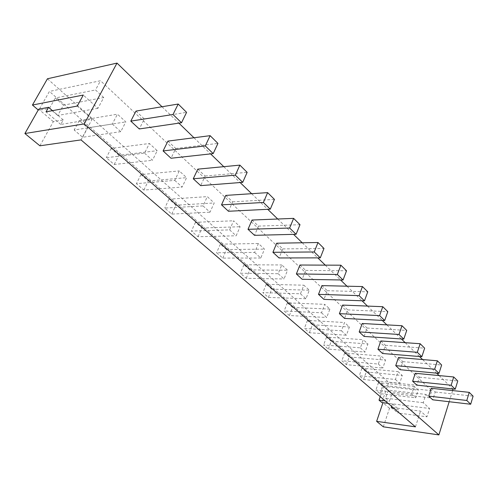 <?xml version="1.0" encoding="UTF-8"?>
<svg xmlns="http://www.w3.org/2000/svg" width="498" height="498" viewBox="0 0 498 498"><rect width="100%" height="100%" fill="white"/><g stroke="black" fill="none" stroke-linecap="round" stroke-linejoin="round"><path stroke-width="0.37" stroke-dasharray="2.49 1.87" d="M135.96 111.098L144.358 118.978L139.272 128.951M144.358 118.978L186.594 112.355M167.932 141.108L175.769 148.466L171.013 158.246M197.799 169.146L205.139 176.031L200.675 185.623M225.775 195.403L232.653 201.858L228.458 211.264M252.019 220.041L258.481 226.104L254.528 235.33M276.695 243.205L282.783 248.913L279.048 257.964M299.945 265.023L305.679 270.408L302.155 279.285M321.876 285.615L327.292 290.701L323.955 299.404M342.605 305.075L347.729 309.881L344.566 318.427M362.227 323.488L367.082 328.051L364.075 336.436M380.827 340.949L385.433 345.276L382.576 353.512M398.487 357.527L402.863 361.635L400.143 369.721M415.27 373.282L419.434 377.191L416.838 385.135M431.249 388.278L435.215 392.001L432.731 399.807M449.177 401.73L452.638 390.575M162.006 106.746L178.906 123.143M193.965 137.753L210.598 153.888M223.77 166.668L240.136 182.542M251.633 193.691L267.719 209.303M277.728 219.014L293.546 234.359M302.224 242.781L317.774 257.864M325.269 265.135L340.551 279.963M346.982 286.194L362.002 300.773M367.474 306.077L382.24 320.407M386.846 324.877L401.363 338.957M405.191 342.674L419.465 356.518M422.59 359.55L436.622 373.164M439.105 375.573L452.906 388.957M402.863 361.635L441.645 365.015M347.729 309.881L387.799 311.673M327.292 290.701L367.761 291.822M282.783 248.913L323.986 248.458M305.679 270.408L346.527 270.788M385.433 345.276L424.651 348.183M435.215 392.001L473.1 396.178M205.139 176.031L247.157 172.345M175.769 148.466L217.943 143.405M367.082 328.051L406.729 330.429M232.653 201.858L274.448 199.387M453.087 389.137L388.708 382.302L381.829 402.54M47.435 78.777L388.708 382.302M419.434 377.191L457.768 380.989M258.481 226.104L300.001 224.704M383.304 426.817L389.523 408.31L398.923 409.518L397.778 412.973L426.954 416.82L429.6 408.491L388.023 403.312M393.009 407.594L420.524 411.105L426.954 416.82M388.06 403.343L392.393 403.884L391.565 406.356M415.457 426.854L420.524 411.105M39.902 145.802L53.317 121.649L63.258 119.95L60.775 124.456L92.086 119.252L81.012 139.894M53.317 121.649L38.695 109.18M112.287 124.021L120.759 131.665L125.832 121.886L117.441 114.191L112.287 124.021L74.171 129.997L82.6 137.255L120.759 131.665M144.557 153.141L152.475 160.281L157.231 150.689L149.394 143.499L144.557 153.141L106.298 157.692L114.198 164.496L152.475 160.281M174.748 180.376L182.162 187.067L186.626 177.655L179.28 170.92L174.748 180.376L136.433 183.669L143.854 190.062L182.162 187.067M203.041 205.904L210 212.185L214.202 202.954L207.305 196.629L203.041 205.904L164.757 208.077L171.735 214.096L210 212.185M229.615 229.883L236.158 235.784L240.117 226.727L233.63 220.782L229.615 229.883L191.419 231.066L197.999 236.737L236.158 235.784M254.621 252.442L260.784 258.008L264.525 249.118L258.412 243.516L254.621 252.442L216.574 252.747L222.78 258.101L260.784 258.008M278.195 273.713L284.009 278.961L287.551 270.24L281.781 264.948L278.195 273.713L240.335 273.228L246.211 278.295L284.009 278.961M300.456 293.795L305.953 298.756L309.308 290.197L303.855 285.198L300.456 293.795L262.82 292.612L268.385 297.412L305.953 298.756M321.509 312.794L326.713 317.494L329.9 309.09L324.733 304.346L321.509 312.794L284.128 310.982L289.406 315.533L326.713 317.494M341.447 330.784L346.384 335.241L349.415 326.987L344.516 322.499L341.447 330.784L304.353 328.419L309.364 332.739L346.384 335.241M360.365 347.853L365.053 352.086L367.935 343.981L363.285 339.711L360.365 347.853L323.569 344.983L328.338 349.092L365.053 352.086M378.337 364.069L382.794 368.09L385.539 360.129L381.113 356.07L378.337 364.069L341.852 360.745L346.396 364.654L382.794 368.09M395.424 379.488L399.67 383.317L402.284 375.492L398.076 371.633L395.424 379.488L359.276 375.76L363.602 379.488L399.67 383.317M411.703 394.173L415.743 397.821L418.245 390.133L414.23 386.454L411.703 394.173L375.884 390.083L380.018 393.638L415.743 397.821M423.219 402.714L385.577 398.188L388.291 390.164L425.89 394.416L423.219 402.714L429.6 408.491M92.086 119.252L77.252 106.074M97.95 108.321L57.737 115.468L63.464 105.153L103.733 97.54L97.95 108.321L83.291 95.05M103.733 97.54L95.504 89.957L100.509 80.738L49.427 91.433L38.701 110.375L38.24 109.983M425.89 394.416L429.525 397.765L431.778 390.706L100.509 80.738M389.523 408.31L382.956 402.708M60.775 124.456L46.04 111.845M63.258 119.95L52.477 110.656M380.229 396.626L384.039 385.483L49.427 91.433M57.737 115.468L49.483 108.346L38.701 110.375M385.234 400.915L389.324 401.419L392.013 393.432L429.525 397.765M385.577 398.188L389.324 401.419M392.393 403.884L398.923 409.518M391.229 407.364L397.778 412.973M380.018 393.638L382.564 386.205L418.245 390.133M309.364 332.739L312.427 324.771L349.415 326.987M312.427 324.771L307.453 320.413L344.516 322.499M363.602 379.488L366.26 371.925L361.965 368.165L398.076 371.633M361.965 368.165L359.276 375.76M346.396 364.654L349.179 356.96L385.539 360.129M349.179 356.96L344.672 353.014L381.113 356.07M222.78 258.101L226.54 249.542L264.525 249.118M226.54 249.542L220.384 244.151L258.412 243.516M114.198 164.496L118.929 155.289L157.231 150.689M118.929 155.289L111.104 148.435L149.394 143.499M197.999 236.737L201.964 228.022L195.446 222.307L233.63 220.782M195.446 222.307L191.419 231.066M82.6 137.255L87.629 127.874L79.288 120.566L117.441 114.191M79.288 120.566L74.171 129.997M366.26 371.925L402.284 375.492M289.406 315.533L292.619 307.422L329.9 309.09M268.385 297.412L271.765 289.157L309.308 290.197M246.211 278.295L249.772 269.891L287.551 270.24M249.772 269.891L243.945 264.787L281.781 264.948M382.564 386.205L378.461 382.607L414.23 386.454M378.461 382.607L375.884 390.083M328.338 349.092L331.257 341.261L367.935 343.981M331.257 341.261L326.52 337.121L363.285 339.711M143.854 190.062L148.304 181.017L140.959 174.58L179.28 170.92M140.959 174.58L136.433 183.669M87.629 127.874L125.832 121.886M63.464 105.153L55.297 97.988L95.504 89.957M326.52 337.121L323.569 344.983M292.619 307.422L287.383 302.84L324.733 304.346M171.735 214.096L175.931 205.22L214.202 202.954M148.304 181.017L186.626 177.655M111.104 148.435L106.298 157.692M175.931 205.22L169.015 199.163L207.305 196.629M169.015 199.163L164.757 208.077M271.765 289.157L266.243 284.321L303.855 285.198M266.243 284.321L262.82 292.612M201.964 228.022L240.117 226.727M431.778 390.706L384.039 385.483M287.383 302.84L284.128 310.982M307.453 320.413L304.353 328.419M220.384 244.151L216.574 252.747M388.291 390.164L392.013 393.432M344.672 353.014L341.852 360.745M49.483 108.346L55.297 97.988M243.945 264.787L240.335 273.228"/><path stroke-width="0.75" d="M181.496 122.763L186.594 112.355L178.203 104.038L173.011 114.496L181.496 122.763L139.272 128.951L130.787 121.12L135.96 111.098L178.203 104.038M130.787 121.12L173.011 114.496M213.181 153.602L171.013 158.246L163.095 150.938L167.932 141.108L210.131 135.668L205.288 145.914L213.181 153.602L217.943 143.405L210.131 135.668M242.707 182.336L200.675 185.623L193.268 178.782L197.799 169.146L239.868 165.131L235.342 175.172L242.707 182.336L247.157 172.345L239.868 165.131M270.277 209.172L228.458 211.264L221.51 204.852L225.775 195.403L267.631 192.633L263.392 202.474L270.277 209.172L274.448 199.387L267.631 192.633M296.086 234.297L254.528 235.33L248.01 229.31L252.019 220.041L293.621 218.373L289.637 228.022L296.086 234.297L300.001 224.704L293.621 218.373M320.289 257.858L279.048 257.964L272.916 252.299L276.695 243.205L317.985 242.514L314.238 251.969L320.289 257.858L323.986 248.458L317.985 242.514M343.047 280.007L302.155 279.285L296.366 273.944L299.945 265.023L340.887 265.197L337.351 274.466L343.047 280.007L346.527 270.788L340.887 265.197M364.468 300.86L323.955 299.404L318.49 294.362L321.876 285.615L362.444 286.555L359.102 295.638L364.468 300.86L367.761 291.822L362.444 286.555M384.68 320.531L344.566 318.427L339.399 313.659L342.605 305.075L382.775 306.7L379.619 315.608L384.68 320.531L387.799 311.673L382.775 306.7M403.778 339.119L364.075 336.436L359.183 331.917L362.227 323.488L401.986 325.723L398.991 334.463L403.778 339.119L406.729 330.429L401.986 325.723M421.85 356.711L382.576 353.512L377.932 349.223L380.827 340.949L420.156 343.726L417.312 352.298L421.85 356.711L424.651 348.183L420.156 343.726M438.975 373.382L400.143 369.721L395.729 365.65L398.487 357.527L437.381 360.789L434.673 369.199L438.975 373.382L441.645 365.015L437.381 360.789M455.228 389.206L416.838 385.135L412.643 381.263L415.27 373.282L453.722 376.98L451.151 385.234L455.228 389.206L457.768 380.989L453.722 376.98M470.678 404.239L432.731 399.807L428.741 396.115L431.249 388.278L469.247 392.362L466.794 400.467L470.678 404.239L473.1 396.178L469.247 392.362M52.477 110.656L48.592 107.3L38.695 109.18L24.9 133.526L84.212 123.909L438.881 434.91L449.177 401.73M452.638 390.575L452.906 388.957M84.212 123.909L117.005 63.09L162.006 106.746M178.906 123.143L193.965 137.753M210.598 153.888L223.77 166.668M240.136 182.542L251.633 193.691M267.719 209.303L277.728 219.014M293.546 234.359L302.224 242.781M317.774 257.864L325.269 265.135M340.551 279.963L346.982 286.194M362.002 300.773L367.474 306.077M382.24 320.407L386.846 324.877M401.363 338.957L405.191 342.674M419.465 356.518L422.59 359.55M436.622 373.164L439.105 375.573M438.881 434.91L383.304 426.817L376.625 421.352L415.457 426.854L81.012 139.894L39.902 145.802L24.9 133.526M428.741 396.115L466.794 400.467M339.399 313.659L379.619 315.608M117.005 63.09L47.435 78.777L32.438 105.047L83.291 95.05L77.252 106.074L46.04 111.845L48.592 107.3M395.729 365.65L434.673 369.199M163.095 150.938L205.288 145.914M377.932 349.223L417.312 352.298M248.01 229.31L289.637 228.022M221.51 204.852L263.392 202.474M296.366 273.944L337.351 274.466M412.643 381.263L451.151 385.234M318.49 294.362L359.102 295.638M359.183 331.917L398.991 334.463M272.916 252.299L314.238 251.969M380.229 396.626L379.028 400.155L381.829 402.54L388.023 403.312M193.268 178.782L235.342 175.172M391.565 406.356L391.229 407.364L393.009 407.594M388.06 403.343L382.956 402.708L376.625 421.352M32.438 105.047L38.24 109.983M379.028 400.155L385.234 400.915"/></g></svg>
